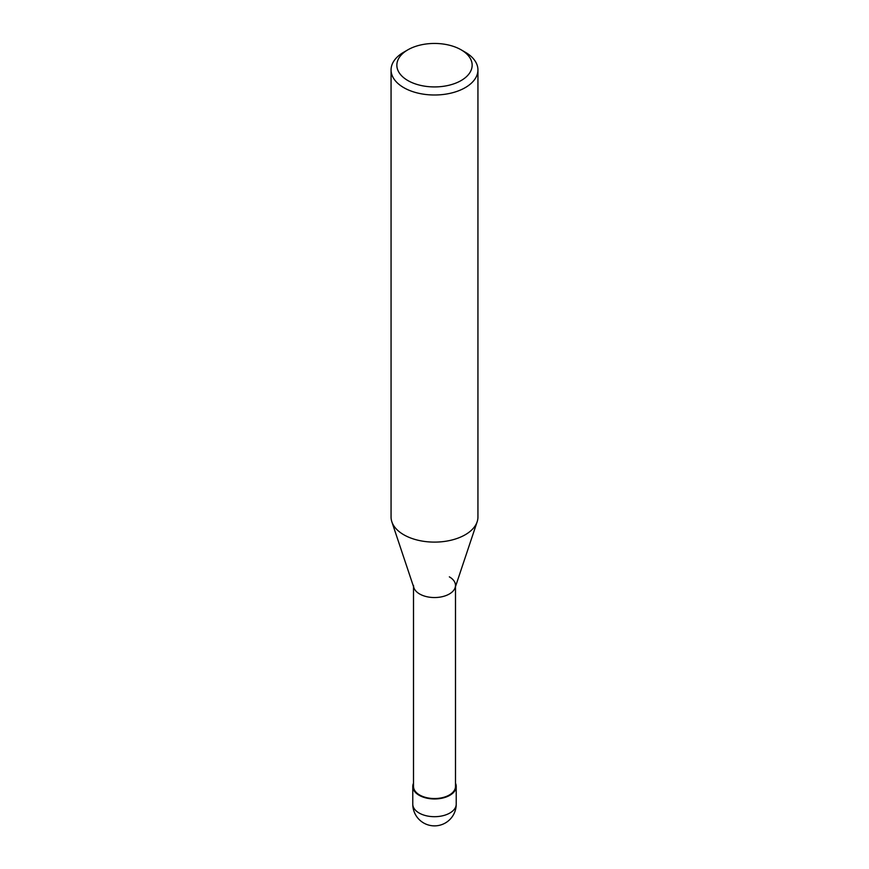 <?xml version="1.0" encoding="UTF-8"?>
<svg xmlns="http://www.w3.org/2000/svg" width="869" height="869" viewBox="0 0 869 869"><rect width="100%" height="100%" fill="white"/><g stroke="black" fill="none" stroke-linecap="round" stroke-linejoin="round"><path stroke-width="1.3" d="M465.219 52.183L461.124 49.815A37.649 21.736 180 0 1 461.124 80.556A37.649 21.736 180 0 1 407.876 80.556A37.649 21.736 180 0 1 407.876 49.815A37.649 21.736 180 0 1 461.124 49.815L465.219 52.183A43.439 25.082 0 0 1 477.939 69.911L477.939 517.022A43.439 25.082 180 0 1 477.157 521.78A43.439 25.082 180 0 1 447.231 541.007A43.439 25.082 180 0 1 403.781 534.761A43.439 25.082 180 0 1 391.843 521.78A43.439 25.082 180 0 1 391.061 517.022L391.061 69.911A43.439 25.082 0 0 0 403.781 87.65A43.439 25.082 0 0 0 451.12 93.092A43.439 25.082 0 0 0 477.939 69.911M407.876 49.815L403.781 52.183A43.439 25.082 0 0 0 391.061 69.911M391.843 521.78L413.883 587.716A20.997 12.123 0 0 0 419.651 593.994A20.997 12.123 0 0 0 440.648 597.014A20.997 12.123 0 0 0 455.117 587.716L477.157 521.78M413.503 585.424A20.997 12.123 0 0 0 419.651 593.994A20.997 12.123 0 0 0 442.538 596.623A20.997 12.123 0 0 0 455.497 585.424A20.997 12.123 0 0 0 449.349 576.853M413.503 586.586L413.503 786.423A20.997 12.123 0 0 0 419.651 794.994A20.997 12.123 0 0 0 442.538 797.623A20.997 12.123 0 0 0 455.497 786.423L455.497 586.586M413.503 783.208A21.725 12.535 0 0 0 412.775 786.423A21.725 12.535 0 0 0 419.14 795.287A21.725 12.535 0 0 0 442.81 798.014A21.725 12.535 0 0 0 456.225 786.423A21.725 12.535 0 0 0 455.497 783.208M419.14 813.026A21.725 12.535 180 0 1 412.775 804.162A21.725 21.725 0 0 0 423.637 822.965A21.725 21.725 0 0 0 456.225 804.162A21.725 12.535 180 0 1 442.81 815.741A21.725 12.535 180 0 1 419.14 813.026M412.775 786.423L412.775 804.162M456.225 786.423L456.225 804.162"/></g></svg>
